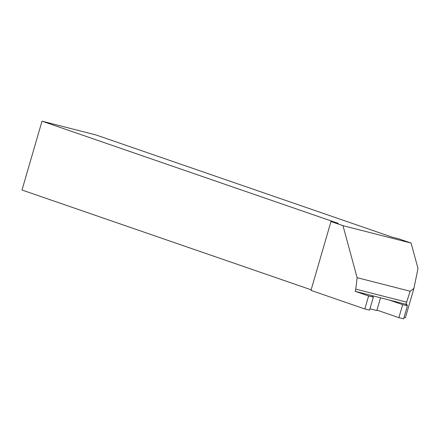 <?xml version="1.0" encoding="UTF-8"?>
<svg xmlns="http://www.w3.org/2000/svg" width="440" height="440" viewBox="0 0 440 440"><rect width="100%" height="100%" fill="white"/><g stroke="black" fill="none" stroke-linecap="round" stroke-linejoin="round"><path stroke-width="0.66" d="M342.98 225.665L357.126 277.679L355.779 289.141L355.146 291.313L389.208 300.02L405.961 304.298L410.13 291.225L413.919 288.42L418 268.466L411.092 243.073L399.097 238.937L392.288 237.193L96.074 134.987L42.009 121.165L338.217 223.372L330.979 221.524L342.98 225.665L411.092 243.073M405.977 304.26A18.535 0.743 -163.8 0 1 406.984 304.326L406.747 305.14M355.779 289.141L406.593 302.132M330.979 221.524L310.976 290.389L364.832 308.974L369.567 310.129L373.351 297.116L368.61 295.961L364.832 308.974M404.019 317.493A18.535 0.743 -163.8 0 1 405.389 317.79L413.919 288.42M380.54 297.803L376.838 310.547L369.958 308.786M42.009 121.165L22 190.031L311.146 289.8M357.126 277.679L410.13 291.225M405.933 304.293L407.407 305.822L403.629 318.835L398.888 317.68L376.965 310.112M407.407 305.822L402.672 304.661L398.888 317.68M402.672 304.661L389.208 300.02M371.877 295.587L373.351 297.116M368.61 295.961L355.146 291.313"/></g></svg>
